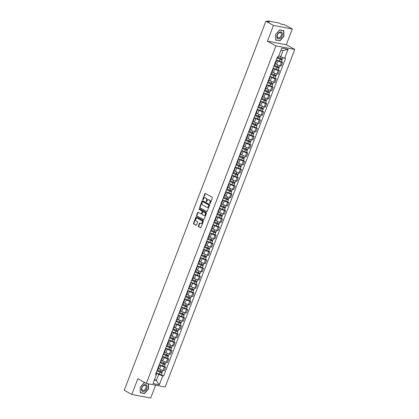 <?xml version="1.0" encoding="UTF-8"?>
<svg xmlns="http://www.w3.org/2000/svg" width="419" height="419" viewBox="0 0 419 419"><rect width="100%" height="100%" fill="white"/><g stroke="black" fill="none" stroke-linecap="round" stroke-linejoin="round"><path stroke-width="0.63" d="M209.804 203.676A0.393 0.293 -79.3 0 0 210.202 203.456L212.318 197.951A0.56 0.419 -79.3 0 0 212.14 197.223L205.42 193.51A0.56 0.419 -79.3 0 0 204.849 193.824L202.738 199.329A0.393 0.293 -79.3 0 0 203.257 199.617L203.534 198.905A1.802 1.336 -79.3 0 1 205.064 197.799A1.802 1.336 -79.3 0 1 205.362 197.909L205.923 198.218A1.802 1.336 -79.3 0 1 206.483 200.533L206.211 201.246A0.393 0.293 -79.3 0 0 206.729 201.539L207.007 200.827A1.802 1.336 -79.3 0 1 208.536 199.716A1.802 1.336 -79.3 0 1 208.835 199.826L209.395 200.135A1.802 1.336 -79.3 0 1 209.956 202.456L209.678 203.168A0.393 0.293 -79.3 0 0 209.804 203.676M198.376 225.956A0.56 0.419 -79.3 0 0 198.548 226.679L200.434 227.721A0.56 0.419 -79.3 0 0 201.01 227.412L203.356 221.295A0.56 0.419 -79.3 0 0 203.178 220.572L196.459 216.859A0.56 0.419 -79.3 0 0 195.888 217.168L193.541 223.285A0.56 0.419 -79.3 0 0 193.714 224.008L195.992 225.265A0.56 0.419 -79.3 0 0 196.563 224.956L197.569 222.337A0.56 0.419 -79.3 0 0 197.396 221.614L196.265 220.991A1.503 1.116 -79.3 0 1 195.741 219.221A1.503 1.116 -79.3 0 1 197.077 218.126A1.503 1.116 -79.3 0 1 197.328 218.215L201.754 220.661A1.503 1.116 -79.3 0 1 202.277 222.431A1.503 1.116 -79.3 0 1 200.942 223.526A1.503 1.116 -79.3 0 1 200.691 223.437L199.952 223.028A0.56 0.419 -79.3 0 0 199.381 223.337L198.376 225.956L198.753 226.03A0.56 0.419 -79.3 0 0 198.925 226.752L200.711 227.737M267.422 41.162L286.287 44.744L292.326 29.011L273.46 25.428L267.422 41.162L275.906 45.854L146.32 383.427L137.841 378.734L131.802 394.468L124.234 390.283L265.892 21.243L269.234 21.877L268.05 21.228L267.898 21.626M273.46 25.428L265.892 21.243M206.625 211.605A0.56 0.419 -79.3 0 0 207.196 211.296L209.542 205.179A0.56 0.419 -79.3 0 0 209.369 204.456L202.649 200.738A0.56 0.419 -79.3 0 0 202.073 201.052L199.727 207.164A0.56 0.419 -79.3 0 0 199.9 207.892L206.818 211.642M206.447 213.24L204.1 219.352A0.56 0.419 -79.3 0 1 203.529 219.666L196.81 215.947A0.56 0.419 -79.3 0 1 196.631 215.225L197.637 212.606A0.56 0.419 -79.3 0 1 198.213 212.297L200.937 213.8A0.56 0.419 -79.3 0 0 201.508 213.491L202.173 211.752A0.56 0.419 -79.3 0 0 202 211.029L199.161 209.463A0.393 0.293 -79.3 0 1 199.444 208.735L206.274 212.512A0.56 0.419 -79.3 0 1 206.447 213.24M292.326 29.011L284.758 24.826L281.416 24.192L278.724 22.977L268.045 20.95L267.736 20.96L268.05 21.228M286.287 44.744L294.767 49.432L165.186 387.004L146.32 383.427M131.802 394.468L150.662 398.05L155.601 385.187M275.974 60.703A2.634 0.419 -159 0 1 276.331 61.095A2.634 0.419 -159 0 1 275.802 61.148M275.33 63.698L276.608 64.406A2.634 0.419 21 0 0 280.091 65.704L281.427 62.222A2.634 0.419 -159 0 1 277.944 60.923L276.247 59.985M281.427 62.222L282.579 62.436L281.416 61.797M274.466 64.631A2.634 0.419 21 0 0 274.99 64.578L276.331 61.095M280.091 65.704L281.243 65.924L282.579 62.436M272.811 68.936A2.634 0.419 -159 0 1 273.167 69.329A2.634 0.419 -159 0 1 272.638 69.381M278.253 70.031L279.415 70.675L278.268 70.455A2.634 0.419 -159 0 1 274.78 69.156L273.083 68.218M271.303 72.869A2.634 0.419 21 0 0 271.831 72.812L273.167 69.329M272.167 71.937L273.445 72.644A2.634 0.419 21 0 0 276.928 73.938L278.08 74.158L279.415 70.675M269.647 77.175A2.634 0.419 -159 0 1 270.004 77.567A2.634 0.419 -159 0 1 269.48 77.62M275.094 78.269L276.257 78.908L275.105 78.693A2.634 0.419 -159 0 1 271.622 77.395L269.925 76.457M268.139 81.103A2.634 0.419 21 0 0 268.668 81.05L270.004 77.567M269.003 80.17L270.281 80.877A2.634 0.419 21 0 0 273.769 82.176L274.916 82.396L276.257 78.908M266.489 85.408A2.634 0.419 -159 0 1 266.845 85.801A2.634 0.419 -159 0 1 266.316 85.853M271.931 86.503L273.094 87.147L271.941 86.927A2.634 0.419 -159 0 1 268.459 85.633L266.762 84.696M264.981 89.341A2.634 0.419 21 0 0 265.505 89.284L266.845 85.801M265.845 88.409L267.123 89.116A2.634 0.419 21 0 0 270.606 90.41L271.758 90.63L273.094 87.147M263.326 93.647A2.634 0.419 -159 0 1 263.682 94.039A2.634 0.419 -159 0 1 263.153 94.092M268.773 94.741L269.93 95.38L268.783 95.165A2.634 0.419 -159 0 1 265.295 93.866L263.603 92.929M261.817 97.575A2.634 0.419 21 0 0 262.346 97.522L263.682 94.039M262.682 96.642L263.96 97.349A2.634 0.419 21 0 0 267.442 98.648L268.595 98.868L269.93 95.38M260.168 101.88A2.634 0.419 -159 0 1 260.518 102.273A2.634 0.419 -159 0 1 259.995 102.325M265.609 102.974L266.772 103.619L265.62 103.399A2.634 0.419 -159 0 1 262.137 102.105L260.44 101.168M258.654 105.813A2.634 0.419 21 0 0 259.183 105.756L260.518 102.273M259.518 104.881L260.796 105.588A2.634 0.419 21 0 0 264.284 106.882L265.431 107.102L266.772 103.619M257.004 110.118A2.634 0.419 -159 0 1 257.36 110.511A2.634 0.419 -159 0 1 256.831 110.564M262.446 111.213L263.609 111.852L262.462 111.637A2.634 0.419 -159 0 1 258.973 110.338L257.276 109.401M255.496 114.047A2.634 0.419 21 0 0 256.019 113.994L257.36 110.511M256.36 113.114L257.638 113.821A2.634 0.419 21 0 0 261.121 115.12L262.273 115.34L263.609 111.852M253.841 118.352A2.634 0.419 -159 0 1 254.197 118.745A2.634 0.419 -159 0 1 253.673 118.797M259.288 119.446L260.45 120.091L259.298 119.871A2.634 0.419 -159 0 1 255.81 118.577L254.118 117.639M252.332 122.285A2.634 0.419 21 0 0 252.861 122.228L254.197 118.745M253.196 121.353L254.474 122.06A2.634 0.419 21 0 0 257.957 123.354L259.11 123.574L260.45 120.091M250.682 126.59A2.634 0.419 -159 0 1 251.039 126.983A2.634 0.419 -159 0 1 250.51 127.036M256.124 127.685L257.287 128.324L256.135 128.109A2.634 0.419 -159 0 1 252.652 126.81L250.955 125.873M249.174 130.519A2.634 0.419 21 0 0 249.698 130.466L251.039 126.983M250.033 129.591L251.311 130.293A2.634 0.419 21 0 0 254.799 131.592L255.951 131.812L257.287 128.324M247.519 134.824A2.634 0.419 -159 0 1 247.875 135.217A2.634 0.419 -159 0 1 247.346 135.274M252.961 135.918L254.124 136.563L252.976 136.343A2.634 0.419 -159 0 1 249.488 135.049L247.791 134.111M246.011 138.757A2.634 0.419 21 0 0 246.54 138.705L247.875 135.217M246.875 137.825L248.153 138.532A2.634 0.419 21 0 0 251.636 139.826L252.788 140.046L254.124 136.563M244.356 143.062A2.634 0.419 -159 0 1 244.712 143.455A2.634 0.419 -159 0 1 244.188 143.508M249.803 144.157L250.965 144.796L249.813 144.581A2.634 0.419 -159 0 1 246.33 143.282L244.633 142.345M242.847 146.99A2.634 0.419 21 0 0 243.376 146.938L244.712 143.455M243.711 146.063L244.989 146.765A2.634 0.419 21 0 0 248.477 148.064L249.624 148.284L250.965 144.796M241.197 151.296A2.634 0.419 -159 0 1 241.554 151.688A2.634 0.419 -159 0 1 241.025 151.746M246.639 152.39L247.802 153.035L246.65 152.815A2.634 0.419 -159 0 1 243.167 151.521L241.47 150.583M239.689 155.229A2.634 0.419 21 0 0 240.213 155.177L241.554 151.688M240.553 154.297L241.831 155.004A2.634 0.419 21 0 0 245.314 156.303L246.466 156.517L247.802 153.035M238.034 159.534A2.634 0.419 -159 0 1 238.39 159.927A2.634 0.419 -159 0 1 237.861 159.979M243.476 160.629L244.638 161.268L243.491 161.053A2.634 0.419 -159 0 1 240.003 159.754L238.311 158.817M236.526 163.462A2.634 0.419 21 0 0 237.054 163.41L238.39 159.927M237.39 162.535L238.668 163.237A2.634 0.419 21 0 0 242.151 164.536L243.303 164.756L244.638 161.268M234.87 167.768A2.634 0.419 -159 0 1 235.227 168.16A2.634 0.419 -159 0 1 234.703 168.218M240.317 168.862L241.48 169.506L240.328 169.286A2.634 0.419 -159 0 1 236.845 167.993L235.148 167.055M233.362 171.701A2.634 0.419 21 0 0 233.891 171.649L235.227 168.16M234.226 170.769L235.504 171.476A2.634 0.419 21 0 0 238.992 172.775L240.139 172.989L241.48 169.506M231.712 176.006A2.634 0.419 -159 0 1 232.068 176.399A2.634 0.419 -159 0 1 231.539 176.451M237.154 177.101L238.317 177.745L237.164 177.525A2.634 0.419 -159 0 1 233.682 176.226L231.985 175.289M230.204 179.934A2.634 0.419 21 0 0 230.728 179.882L232.068 176.399M231.068 179.007L232.346 179.714A2.634 0.419 21 0 0 235.829 181.008L236.981 181.228L238.317 177.745M228.549 184.24A2.634 0.419 -159 0 1 228.905 184.632A2.634 0.419 -159 0 1 228.376 184.69M233.996 185.334L235.159 185.978L234.006 185.758A2.634 0.419 -159 0 1 230.518 184.465L228.826 183.527M227.04 188.173A2.634 0.419 21 0 0 227.569 188.121L228.905 184.632M227.905 187.241L229.183 187.948A2.634 0.419 21 0 0 232.665 189.247L233.818 189.461L235.159 185.978M225.391 192.478A2.634 0.419 -159 0 1 225.741 192.871A2.634 0.419 -159 0 1 225.218 192.923M230.832 193.573L231.995 194.217L230.843 193.997A2.634 0.419 -159 0 1 227.36 192.698L225.663 191.761M223.877 196.406A2.634 0.419 21 0 0 224.406 196.354L225.741 192.871M224.741 195.479L226.019 196.186A2.634 0.419 21 0 0 229.507 197.48L230.654 197.7L231.995 194.217M222.227 200.711A2.634 0.419 -159 0 1 222.583 201.104A2.634 0.419 -159 0 1 222.054 201.162M227.669 201.806L228.832 202.45L227.685 202.23A2.634 0.419 -159 0 1 224.196 200.937L222.499 199.999M220.719 204.645A2.634 0.419 21 0 0 221.242 204.592L222.583 201.104M221.583 203.713L222.861 204.42A2.634 0.419 21 0 0 226.344 205.719L227.496 205.933L228.832 202.45M219.064 208.95A2.634 0.419 -159 0 1 219.42 209.343A2.634 0.419 -159 0 1 218.896 209.395M224.511 210.045L225.673 210.689L224.521 210.469A2.634 0.419 -159 0 1 221.033 209.17L219.341 208.233M217.555 212.878A2.634 0.419 21 0 0 218.084 212.826L219.42 209.343M218.419 211.951L219.697 212.658A2.634 0.419 21 0 0 223.186 213.952L224.333 214.172L225.673 210.689M215.905 217.183A2.634 0.419 -159 0 1 216.262 217.576A2.634 0.419 -159 0 1 215.733 217.634M221.347 218.278L222.51 218.922L221.358 218.702A2.634 0.419 -159 0 1 217.875 217.409L216.178 216.471M214.397 221.117A2.634 0.419 21 0 0 214.921 221.064L216.262 217.576M215.256 220.185L216.534 220.892A2.634 0.419 21 0 0 220.022 222.19L221.174 222.405L222.51 218.922M212.742 225.422A2.634 0.419 -159 0 1 213.098 225.815A2.634 0.419 -159 0 1 212.569 225.867M218.184 226.517L219.347 227.161L218.199 226.941A2.634 0.419 -159 0 1 214.711 225.642L213.014 224.704M211.234 229.355A2.634 0.419 21 0 0 211.763 229.298L213.098 225.815M212.098 228.423L213.376 229.13A2.634 0.419 21 0 0 216.859 230.424L218.011 230.644L219.347 227.161M209.579 233.661A2.634 0.419 -159 0 1 209.935 234.048A2.634 0.419 -159 0 1 209.411 234.106M215.026 234.75L216.188 235.394L215.036 235.174A2.634 0.419 -159 0 1 211.553 233.881L209.856 232.943M208.07 237.589A2.634 0.419 21 0 0 208.599 237.536L209.935 234.048M208.934 236.656L210.212 237.364A2.634 0.419 21 0 0 213.7 238.662L214.847 238.877L216.188 235.394M206.42 241.894A2.634 0.419 -159 0 1 206.777 242.287A2.634 0.419 -159 0 1 206.248 242.339M211.862 242.989L213.025 243.633L211.873 243.413A2.634 0.419 -159 0 1 208.39 242.114L206.693 241.176M204.912 245.827A2.634 0.419 21 0 0 205.436 245.77L206.777 242.287M205.776 244.895L207.054 245.602A2.634 0.419 21 0 0 210.537 246.896L211.689 247.116L213.025 243.633M203.257 250.133A2.634 0.419 -159 0 1 203.613 250.525A2.634 0.419 -159 0 1 203.084 250.578M208.704 251.227L209.861 251.866L208.714 251.646A2.634 0.419 -159 0 1 205.226 250.353L203.534 249.415M201.749 254.061A2.634 0.419 21 0 0 202.277 254.008L203.613 250.525M202.613 253.128L203.891 253.835A2.634 0.419 21 0 0 207.374 255.134L208.526 255.349L209.861 251.866M200.093 258.366A2.634 0.419 -159 0 1 200.45 258.759A2.634 0.419 -159 0 1 199.926 258.811M205.54 259.461L206.703 260.105L205.551 259.885A2.634 0.419 -159 0 1 202.068 258.586L200.371 257.648M198.585 262.299A2.634 0.419 21 0 0 199.114 262.242L200.45 258.759M199.449 261.367L200.727 262.074A2.634 0.419 21 0 0 204.215 263.368L205.362 263.588L206.703 260.105M196.935 266.604A2.634 0.419 -159 0 1 197.291 266.997A2.634 0.419 -159 0 1 196.762 267.05M202.377 267.699L203.54 268.338L202.387 268.123A2.634 0.419 -159 0 1 198.905 266.824L197.208 265.887M195.427 270.533A2.634 0.419 21 0 0 195.951 270.48L197.291 266.997M196.291 269.6L197.569 270.307A2.634 0.419 21 0 0 201.052 271.606L202.204 271.826L203.54 268.338M193.772 274.838A2.634 0.419 -159 0 1 194.128 275.231A2.634 0.419 -159 0 1 193.599 275.283M199.219 275.932L200.382 276.577L199.229 276.357A2.634 0.419 -159 0 1 195.741 275.058L194.049 274.12M192.263 278.771A2.634 0.419 21 0 0 192.792 278.714L194.128 275.231M193.128 277.839L194.406 278.546A2.634 0.419 21 0 0 197.888 279.84L199.041 280.06L200.382 276.577M190.614 283.076A2.634 0.419 -159 0 1 190.964 283.469A2.634 0.419 -159 0 1 190.441 283.522M196.055 284.171L197.218 284.81L196.066 284.595A2.634 0.419 -159 0 1 192.583 283.296L190.886 282.359M189.1 287.005A2.634 0.419 21 0 0 189.629 286.952L190.964 283.469M189.964 286.072L191.242 286.779A2.634 0.419 21 0 0 194.73 288.078L195.883 288.298L197.218 284.81M187.45 291.31A2.634 0.419 -159 0 1 187.806 291.703A2.634 0.419 -159 0 1 187.277 291.755M192.892 292.404L194.055 293.049L192.908 292.829A2.634 0.419 -159 0 1 189.419 291.535L187.722 290.597M185.942 295.243A2.634 0.419 21 0 0 186.465 295.186L187.806 291.703M186.806 294.311L188.084 295.018A2.634 0.419 21 0 0 191.567 296.312L192.719 296.532L194.055 293.049M184.287 299.548A2.634 0.419 -159 0 1 184.643 299.941A2.634 0.419 -159 0 1 184.119 299.994M189.734 300.643L190.896 301.282L189.744 301.067A2.634 0.419 -159 0 1 186.261 299.768L184.564 298.831M182.778 303.476A2.634 0.419 21 0 0 183.307 303.424L184.643 299.941M183.642 302.544L184.92 303.251A2.634 0.419 21 0 0 188.409 304.55L189.556 304.77L190.896 301.282M181.128 307.782A2.634 0.419 -159 0 1 181.485 308.175A2.634 0.419 -159 0 1 180.956 308.227M186.57 308.876L187.733 309.521L186.581 309.301A2.634 0.419 -159 0 1 183.098 308.007L181.401 307.069M179.62 311.715A2.634 0.419 21 0 0 180.144 311.657L181.485 308.175M180.479 310.783L181.762 311.49A2.634 0.419 21 0 0 185.245 312.784L186.397 313.003L187.733 309.521M177.965 316.02A2.634 0.419 -159 0 1 178.321 316.413A2.634 0.419 -159 0 1 177.792 316.465M183.407 317.115L184.57 317.754L183.422 317.539A2.634 0.419 -159 0 1 179.934 316.24L178.237 315.303M176.457 319.948A2.634 0.419 21 0 0 176.986 319.896L178.321 316.413M177.321 319.016L178.599 319.723A2.634 0.419 21 0 0 182.082 321.022L183.234 321.242L184.57 317.754M174.802 324.254A2.634 0.419 -159 0 1 175.158 324.646A2.634 0.419 -159 0 1 174.634 324.699M180.249 325.348L181.411 325.992L180.259 325.773A2.634 0.419 -159 0 1 176.776 324.479L175.079 323.541M173.293 328.187A2.634 0.419 21 0 0 173.822 328.135L175.158 324.646M174.157 327.255L175.435 327.962A2.634 0.419 21 0 0 178.923 329.255L180.07 329.475L181.411 325.992M171.643 332.492A2.634 0.419 -159 0 1 172 332.885A2.634 0.419 -159 0 1 171.471 332.937M177.085 333.587L178.248 334.226L177.096 334.011A2.634 0.419 -159 0 1 173.613 332.712L171.916 331.775M170.135 336.42A2.634 0.419 21 0 0 170.659 336.368L172 332.885M170.999 335.493L172.277 336.195A2.634 0.419 21 0 0 175.76 337.494L176.912 337.714L178.248 334.226M168.48 340.726A2.634 0.419 -159 0 1 168.836 341.118A2.634 0.419 -159 0 1 168.307 341.176M173.927 341.82L175.084 342.464L173.937 342.244A2.634 0.419 -159 0 1 170.449 340.951L168.757 340.013M166.972 344.659A2.634 0.419 21 0 0 167.5 344.607L168.836 341.118M167.836 343.727L169.114 344.434A2.634 0.419 21 0 0 172.597 345.733L173.749 345.947L175.084 342.464M165.316 348.964A2.634 0.419 -159 0 1 165.673 349.357A2.634 0.419 -159 0 1 165.149 349.409M170.763 350.059L171.926 350.698L170.774 350.483A2.634 0.419 -159 0 1 167.291 349.184L165.594 348.247M163.808 352.892A2.634 0.419 21 0 0 164.337 352.84L165.673 349.357M164.672 351.965L165.95 352.667A2.634 0.419 21 0 0 169.438 353.966L170.585 354.186L171.926 350.698M162.158 357.198A2.634 0.419 -159 0 1 162.514 357.59A2.634 0.419 -159 0 1 161.985 357.648M167.6 358.292L168.763 358.936L167.61 358.716A2.634 0.419 -159 0 1 164.128 357.423L162.431 356.485M160.65 361.131A2.634 0.419 21 0 0 161.174 361.078L162.514 357.59M161.514 360.199L162.792 360.906A2.634 0.419 21 0 0 166.275 362.205L167.427 362.419L168.763 358.936M158.995 365.436A2.634 0.419 -159 0 1 159.351 365.829A2.634 0.419 -159 0 1 158.822 365.881M164.442 366.531L165.605 367.17L164.452 366.955A2.634 0.419 -159 0 1 160.964 365.656L159.272 364.719M157.486 369.364A2.634 0.419 21 0 0 158.015 369.312L159.351 365.829M158.351 368.437L159.629 369.139A2.634 0.419 21 0 0 163.111 370.438L164.264 370.658L165.605 367.17M278.855 55.669L280.678 56.675L283.008 50.605L280.95 50.212M154.328 380.08L156.387 380.468L158.717 374.397L162.734 375.89L159.33 384.762L152.993 383.558L156.397 374.691L155.507 374.518L277.472 56.795L278.357 56.968L281.762 48.096L288.099 49.301L284.695 58.168L280.678 56.675M162.734 375.89L163.62 376.058L285.58 58.335L284.695 58.168M275.906 45.854L294.767 49.432M279.897 40.9L283.956 36.202L283.81 30.707L279.604 29.911L275.55 34.604L275.697 40.098L279.353 40.596M145.094 382.746L144.23 382.584L140.171 387.276L140.318 392.771L144.518 393.572L148.577 388.874L148.441 383.83M154.564 379.462L156.387 380.468L159.33 384.762M155.842 373.654L156.381 373.952L156.397 374.691M158.717 374.397L156.109 372.957M161.278 374.764L163.62 376.058M288.099 49.301L283.008 50.605M143.974 393.268L144.518 393.572M210.076 203.639A0.393 0.293 -79.3 0 1 210.055 203.241L210.333 202.529A1.802 1.336 -79.3 0 0 209.772 200.209L209.395 200.135M208.72 199.769A1.802 1.336 -79.3 0 1 208.913 199.79A1.802 1.336 -79.3 0 1 209.212 199.9L209.772 200.209M205.247 197.852A1.802 1.336 -79.3 0 1 205.441 197.868A1.802 1.336 -79.3 0 1 205.739 197.978L206.3 198.287A1.802 1.336 -79.3 0 1 206.86 200.607L206.588 201.319A0.393 0.293 -79.3 0 0 206.604 201.717M205.525 193.568A0.56 0.419 -79.3 0 0 205.226 193.892L203.115 199.402A0.393 0.293 -79.3 0 0 203.131 199.8M202.749 200.795A0.56 0.419 -79.3 0 0 202.45 201.125L200.104 207.237A0.56 0.419 -79.3 0 0 200.277 207.96L206.897 211.621M208.798 205.462A0.393 0.293 -79.3 0 0 208.678 204.954L202.78 201.691A0.393 0.293 -79.3 0 0 202.377 201.911L202.089 202.66A1.802 1.336 -79.3 0 0 202.649 204.98L206.682 207.211A1.802 1.336 -79.3 0 0 206.981 207.321A1.802 1.336 -79.3 0 0 208.51 206.211L208.798 205.462L209.175 205.53A0.393 0.293 -79.3 0 0 209.055 205.027L208.678 204.954M203.021 201.738A0.393 0.293 -79.3 0 1 203.157 201.764L209.055 205.027M207.175 207.337A1.802 1.336 -79.3 0 0 207.358 207.389A1.802 1.336 -79.3 0 0 208.887 206.284L208.51 206.211M209.175 205.53L208.887 206.284M203.807 219.682L196.81 215.947M198.313 212.349A0.56 0.419 -79.3 0 0 198.014 212.679L197.014 215.298A0.56 0.419 -79.3 0 0 197.187 216.021M201.13 213.842L201.314 213.873A0.56 0.419 -79.3 0 0 201.885 213.564L202.55 211.825A0.56 0.419 -79.3 0 0 202.377 211.103L199.161 209.463M199.585 208.814A0.393 0.293 -79.3 0 0 199.538 209.531M203.765 215.366A1.503 1.116 -79.3 0 0 204.016 215.455A1.503 1.116 -79.3 0 0 205.352 214.36A1.503 1.116 -79.3 0 0 204.828 212.595L203.273 211.731A0.56 0.419 -79.3 0 0 202.696 212.045L202.031 213.779A0.56 0.419 -79.3 0 0 202.204 214.502L203.765 215.366M204.21 215.471A1.503 1.116 -79.3 0 0 204.393 215.528A1.503 1.116 -79.3 0 0 205.729 214.434A1.503 1.116 -79.3 0 0 205.205 212.663L204.828 212.595M203.451 211.768A0.56 0.419 -79.3 0 1 203.65 211.805L205.205 212.663M200.052 223.081A0.56 0.419 -79.3 0 0 199.758 223.411L198.753 226.03M201.136 223.542A1.503 1.116 -79.3 0 0 201.319 223.599A1.503 1.116 -79.3 0 0 202.655 222.505A1.503 1.116 -79.3 0 0 202.131 220.734L201.754 220.661M197.265 218.184A1.503 1.116 -79.3 0 1 197.454 218.194A1.503 1.116 -79.3 0 1 197.705 218.289L202.131 220.734M196.563 216.911A0.56 0.419 -79.3 0 0 196.265 217.241L193.918 223.353A0.56 0.419 -79.3 0 0 194.091 224.081L196.27 225.281M277.074 57.832L282.113 59.975L281.385 61.876L276.294 59.859M277.027 57.958L282.113 59.975M281.468 58.927L281.17 59.702M277.373 57.057L282.458 59.079L283.045 57.555M281.945 59.063L281.72 59.639M273.911 66.071L278.954 68.213L278.226 70.114L273.136 68.093M273.864 66.192L278.954 68.213M278.305 67.166L278.012 67.936M274.209 65.296L279.3 67.312L279.929 65.668M278.782 67.297L278.562 67.878M270.747 74.304L275.791 76.447L275.063 78.348L269.972 76.331M270.7 74.43L275.791 76.447M275.147 75.399L274.848 76.174M271.046 73.529L276.137 75.551L276.765 73.906M275.618 75.535L275.398 76.111M279.593 32.158A3.724 2.425 118.9 0 0 276.896 36.673A3.724 2.425 118.9 0 0 279.761 38.564A3.724 2.425 118.9 0 0 282.458 34.049A3.724 2.425 118.9 0 0 279.593 32.158M279.264 32.745A2.818 1.838 118.9 0 0 277.341 35.227A2.818 1.838 118.9 0 0 277.965 37.637A2.818 1.838 118.9 0 0 279.394 37.595A2.818 1.838 118.9 0 0 281.317 35.112A2.818 1.838 118.9 0 0 280.693 32.703A2.818 1.838 118.9 0 0 279.264 32.745M283.752 36.134L279.819 40.685L275.744 39.91L275.602 34.588L279.536 30.037L283.605 30.812L283.752 36.134M283.218 30.597L283.605 30.812M144.215 384.831A3.724 2.425 118.9 0 0 141.517 389.345A3.724 2.425 118.9 0 0 144.382 391.241A3.724 2.425 118.9 0 0 147.079 386.721A3.724 2.425 118.9 0 0 144.215 384.831M143.885 385.417A2.818 1.838 118.9 0 0 141.962 387.9A2.818 1.838 118.9 0 0 142.586 390.309A2.818 1.838 118.9 0 0 144.016 390.267A2.818 1.838 118.9 0 0 145.943 387.785A2.818 1.838 118.9 0 0 145.314 385.375A2.818 1.838 118.9 0 0 143.885 385.417M148.237 383.788L148.373 388.806L144.44 393.357L140.365 392.582L140.224 387.261L144.157 382.709L145.487 382.966M267.589 82.543L272.633 84.685L271.9 86.586L266.814 84.565M267.542 82.663L272.633 84.685M271.983 83.638L271.69 84.408M267.888 81.768L272.973 83.784L273.607 82.145M272.46 83.769L272.235 84.35M264.426 90.776L269.469 92.918L268.741 94.82L263.651 92.803M264.379 90.902L269.469 92.918M268.825 91.871L268.527 92.646M264.724 90.001L269.815 92.023L270.444 90.378M269.297 92.007L269.077 92.583M261.267 99.015L266.306 101.157L265.578 103.058L260.487 101.037M261.22 99.135L266.306 101.157M265.662 100.11L265.363 100.879M261.561 98.24L266.652 100.256L267.285 98.617M266.138 100.241L265.913 100.822M258.104 107.248L263.148 109.39L262.414 111.292L257.329 109.275M258.057 107.374L263.148 109.39M262.498 108.343L262.205 109.118M258.403 106.478L263.488 108.495L264.122 106.85M262.975 108.479L262.75 109.055M254.941 115.487L259.984 117.629L259.256 119.53L254.165 117.509M254.893 115.607L259.984 117.629M259.34 116.582L259.042 117.351M255.239 114.712L260.33 116.728L260.958 115.089M259.811 116.718L259.591 117.294M251.782 123.72L256.821 125.862L256.093 127.764L251.002 125.747M251.735 123.846L256.821 125.862M256.177 124.815L255.878 125.59M252.076 122.95L257.166 124.967L257.8 123.322M256.653 124.951L256.428 125.527M248.619 131.959L253.663 134.101L252.929 136.002L247.844 133.98M248.572 132.079L253.663 134.101M253.013 133.053L252.72 133.823M248.917 131.184L254.008 133.2L254.637 131.561M253.49 133.19L253.27 133.766M245.455 140.197L250.499 142.334L249.771 144.236L244.68 142.219M245.408 140.318L250.499 142.334M249.855 141.287L249.556 142.062M245.754 139.422L250.845 141.439L251.473 139.794M250.326 141.423L250.106 142.004M242.297 148.431L247.336 150.573L246.608 152.474L241.517 150.452M242.25 148.551L247.336 150.573M246.691 149.525L246.393 150.301M242.596 147.656L247.681 149.672L248.315 148.033M247.168 149.662L246.943 150.238M239.134 156.669L244.177 158.806L243.449 160.707L238.359 158.691M239.087 156.79L244.177 158.806M243.528 157.759L243.235 158.534M239.432 155.894L244.523 157.911L245.152 156.266M244.005 157.895L243.785 158.476M235.976 164.903L241.014 167.045L240.286 168.946L235.195 166.924M235.928 165.028L241.014 167.045M240.37 165.997L240.071 166.772M236.269 164.128L241.36 166.149L241.988 164.505M240.841 166.133L240.621 166.71M232.812 173.141L237.856 175.278L237.123 177.179L232.037 175.163M232.765 173.262L237.856 175.278M237.206 174.236L236.913 175.006M233.111 172.366L238.196 174.383L238.83 172.738M237.683 174.367L237.458 174.948M229.649 181.375L234.692 183.517L233.964 185.418L228.874 183.396M229.602 181.5L234.692 183.517M234.048 182.469L233.75 183.244M229.947 180.599L235.038 182.621L235.667 180.977M234.52 182.605L234.3 183.182M226.49 189.613L231.529 191.75L230.801 193.651L225.71 191.635M226.443 189.734L231.529 191.75M230.885 190.708L230.586 191.478M226.784 188.838L231.875 190.855L232.508 189.21M231.361 190.839L231.136 191.42M223.327 197.847L228.371 199.989L227.637 201.89L222.552 199.873M223.28 197.972L228.371 199.989M227.721 198.941L227.428 199.716M223.626 197.071L228.711 199.093L229.345 197.449M228.198 199.077L227.978 199.654M220.164 206.085L225.207 208.222L224.479 210.123L219.388 208.107M220.116 206.206L225.207 208.222M224.563 207.18L224.265 207.95M220.462 205.31L225.553 207.326L226.181 205.682M225.034 207.311L224.814 207.892M217.005 214.319L222.044 216.461L221.316 218.362L216.225 216.345M216.958 214.444L222.044 216.461M221.4 215.413L221.101 216.188M217.299 213.543L222.389 215.565L223.023 213.92M221.876 215.549L221.651 216.125M213.842 222.557L218.886 224.699L218.152 226.595L213.067 224.579M213.795 222.678L218.886 224.699M218.236 223.652L217.943 224.422M214.14 221.782L219.231 223.798L219.86 222.154M218.713 223.783L218.493 224.364M210.678 230.79L215.722 232.933L214.994 234.834L209.903 232.817M210.631 230.916L215.722 232.933M215.078 231.885L214.779 232.66M210.977 230.015L216.068 232.037L216.696 230.392M215.549 232.021L215.329 232.597M207.52 239.029L212.564 241.171L211.831 243.067L206.745 241.051M207.473 239.149L212.564 241.171M211.914 240.124L211.616 240.894M207.819 238.254L212.904 240.27L213.538 238.626M212.391 240.255L212.166 240.836M204.357 247.262L209.4 249.405L208.672 251.306L203.582 249.289M204.31 247.388L209.4 249.405M208.751 248.357L208.458 249.132M204.655 246.487L209.746 248.509L210.375 246.864M209.228 248.493L209.008 249.069M201.199 255.501L206.237 257.643L205.509 259.539L200.418 257.523M201.151 255.621L206.237 257.643M205.593 256.596L205.294 257.366M201.492 254.726L206.583 256.742L207.211 255.098M206.064 256.727L205.844 257.308M198.035 263.734L203.079 265.876L202.346 267.778L197.26 265.761M197.988 263.86L203.079 265.876M202.429 264.829L202.136 265.604M198.334 262.959L203.419 264.981L204.053 263.336M202.906 264.965L202.681 265.541M194.872 271.973L199.915 274.115L199.187 276.016L194.097 273.995M194.825 272.093L199.915 274.115M199.271 273.068L198.973 273.837M195.17 271.198L200.261 273.214L200.89 271.57M199.743 273.198L199.523 273.78M191.713 280.206L196.752 282.348L196.024 284.25L190.933 282.233M191.666 280.332L196.752 282.348M196.108 281.301L195.809 282.076M192.007 279.431L197.098 281.453L197.731 279.808M196.584 281.437L196.359 282.013M188.55 288.445L193.594 290.587L192.86 292.488L187.775 290.467M188.503 288.565L193.594 290.587M192.944 289.539L192.651 290.309M188.849 287.67L193.934 289.686L194.568 288.047M193.421 289.67L193.201 290.252M185.387 296.678L190.43 298.82L189.702 300.722L184.611 298.705M185.339 296.804L190.43 298.82M189.786 297.773L189.488 298.548M185.685 295.903L190.776 297.925L191.404 296.28M190.257 297.909L190.037 298.485M182.228 304.917L187.267 307.059L186.539 308.96L181.448 306.938M182.181 305.037L187.267 307.059M186.623 306.011L186.324 306.781M182.527 304.142L187.612 306.158L188.246 304.519M187.099 306.142L186.874 306.724M179.065 313.15L184.109 315.292L183.381 317.193L178.29 315.177M179.018 313.276L184.109 315.292M183.459 314.245L183.166 315.02M179.363 312.38L184.454 314.397L185.083 312.752M183.936 314.381L183.716 314.957M175.901 321.389L180.945 323.531L180.217 325.432L175.126 323.41M175.854 321.509L180.945 323.531M180.301 322.483L180.002 323.253M176.2 320.614L181.291 322.63L181.919 320.991M180.772 322.62L180.552 323.196M172.743 329.622L177.787 331.764L177.054 333.665L171.968 331.649M172.696 329.748L177.787 331.764M177.137 330.717L176.844 331.492M173.042 328.852L178.127 330.869L178.761 329.224M177.614 330.853L177.389 331.429M169.58 337.861L174.623 340.003L173.895 341.904L168.805 339.882M169.533 337.981L174.623 340.003M173.979 338.955L173.681 339.725M169.878 337.086L174.969 339.102L175.598 337.463M174.451 339.091L174.231 339.668M166.422 346.099L171.46 348.236L170.732 350.137L165.641 348.121M166.374 346.22L171.46 348.236M170.816 347.189L170.517 347.964M166.715 345.324L171.806 347.341L172.439 345.696M171.292 347.325L171.067 347.906M163.258 354.333L168.302 356.475L167.569 358.376L162.483 356.354M163.211 354.458L168.302 356.475M167.652 355.427L167.359 356.202M163.557 353.557L168.642 355.574L169.276 353.935M168.129 355.563L167.904 356.14M160.095 362.571L165.138 364.708L164.41 366.609L159.32 364.593M160.048 362.692L165.138 364.708M164.494 363.661L164.196 364.436M160.393 361.796L165.484 363.812L166.113 362.168M164.966 363.797L164.746 364.378M156.936 370.805L161.975 372.947L161.247 374.848L156.156 372.826M156.889 370.93L161.975 372.947M161.331 371.899L161.032 372.674M157.23 370.029L162.321 372.051L162.954 370.406M161.807 372.035L161.582 372.611M166.275 362.205L167.61 358.716M169.438 353.966L170.774 350.483M172.597 345.733L173.937 342.244M175.76 337.494L177.096 334.011M178.923 329.255L180.259 325.773M182.082 321.022L183.422 317.539M185.245 312.784L186.581 309.301M188.409 304.55L189.744 301.067M191.567 296.312L192.908 292.829M194.73 288.078L196.066 284.595M197.888 279.84L199.229 276.357M201.052 271.606L202.387 268.123M204.215 263.368L205.551 259.885M207.374 255.134L208.714 251.646M210.537 246.896L211.873 243.413M213.7 238.662L215.036 235.174M216.859 230.424L218.199 226.941M220.022 222.19L221.358 218.702M223.186 213.952L224.521 210.469M226.344 205.719L227.685 202.23M229.507 197.48L230.843 193.997M232.665 189.247L234.006 185.758M235.829 181.008L237.164 177.525M238.992 172.775L240.328 169.286M242.151 164.536L243.491 161.053M245.314 156.303L246.65 152.815M248.477 148.064L249.813 144.581M251.636 139.826L252.976 136.343M254.799 131.592L256.135 128.109M257.957 123.354L259.298 119.871M261.121 115.12L262.462 111.637M264.284 106.882L265.62 103.399M267.442 98.648L268.783 95.165M270.606 90.41L271.941 86.927M273.769 82.176L275.105 78.693M276.928 73.938L278.268 70.455M163.111 370.438L164.452 366.955M159.629 369.139L160.964 365.656M162.792 360.906L164.128 357.423M165.95 352.667L167.291 349.184M169.114 344.434L170.449 340.951M172.277 336.195L173.613 332.712M175.435 327.962L176.776 324.479M178.599 319.723L179.934 316.24M181.762 311.49L183.098 308.007M184.92 303.251L186.261 299.768M188.084 295.018L189.419 291.535M191.242 286.779L192.583 283.296M194.406 278.546L195.741 275.058M197.569 270.307L198.905 266.824M200.727 262.074L202.068 258.586M203.891 253.835L205.226 250.353M207.054 245.602L208.39 242.114M210.212 237.364L211.553 233.881M213.376 229.13L214.711 225.642M216.534 220.892L217.875 217.409M219.697 212.658L221.033 209.17M222.861 204.42L224.196 200.937M226.019 196.186L227.36 192.698M229.183 187.948L230.518 184.465M232.346 179.714L233.682 176.226M235.504 171.476L236.845 167.993M238.668 163.237L240.003 159.754M241.831 155.004L243.167 151.521M244.989 146.765L246.33 143.282M248.153 138.532L249.488 135.049M251.311 130.293L252.652 126.81M254.474 122.06L255.81 118.577M257.638 113.821L258.973 110.338M260.796 105.588L262.137 102.105M263.96 97.349L265.295 93.866M267.123 89.116L268.459 85.633M270.281 80.877L271.622 77.395M273.445 72.644L274.78 69.156M276.608 64.406L277.944 60.923M210.333 202.529L209.956 202.456M209.212 199.9L208.835 199.826M206.588 201.319L206.211 201.246M206.86 200.607L206.483 200.533M206.3 198.287L205.923 198.218M205.739 197.978L205.362 197.909M203.115 199.402L202.738 199.329M205.226 193.892L204.849 193.824M210.055 203.241L209.678 203.168M200.277 207.96L199.9 207.892M200.104 207.237L199.727 207.164M202.45 201.125L202.073 201.052M203.157 201.764L202.78 201.691M197.014 215.298L196.631 215.225M198.014 212.679L197.637 212.606M201.885 213.564L201.508 213.491M202.55 211.825L202.173 211.752M202.377 211.103L202 211.029M203.65 211.805L203.273 211.731M199.758 223.411L199.381 223.337M197.705 218.289L197.328 218.215M194.091 224.081L193.714 224.008M193.918 223.353L193.541 223.285M196.265 217.241L195.888 217.168M198.925 226.752L198.548 226.679M280.117 59.43L279.389 61.326M281.112 56.837L280.463 58.529M276.959 67.663L276.226 69.564M277.965 65.039L277.299 66.768M273.796 75.902L273.068 77.798M274.801 73.273L274.141 75.001M270.632 84.135L269.904 86.036M271.643 81.511L270.978 83.24M267.474 92.374L266.741 94.275M268.479 89.745L267.82 91.473M264.31 100.607L263.582 102.508M265.321 97.983L264.656 99.712M261.147 108.846L260.419 110.747M262.158 106.217L261.493 107.945M257.989 117.079L257.261 118.98M258.994 114.455L258.334 116.183M254.825 125.318L254.097 127.219M255.836 122.688L255.171 124.417M251.667 133.551L250.934 135.452M252.673 130.927L252.008 132.655M248.504 141.79L247.776 143.691M249.509 139.16L248.849 140.889M245.34 150.023L244.612 151.924M246.351 147.399L245.686 149.127M242.182 158.262L241.449 160.163M243.188 155.632L242.522 157.361M239.019 166.495L238.291 168.396M240.024 163.871L239.364 165.599M235.855 174.733L235.127 176.635M236.866 172.109L236.201 173.833M232.697 182.967L231.964 184.868M233.702 180.343L233.043 182.071M229.533 191.205L228.805 193.107M230.544 188.581L229.879 190.31M226.37 199.439L225.642 201.34M227.381 196.815L226.716 198.543M223.212 207.677L222.484 209.579M224.217 205.053L223.557 206.782M220.048 215.911L219.32 217.812M221.059 213.287L220.394 215.015M216.89 224.149L216.157 226.051M217.896 221.525L217.231 223.254M213.727 232.388L212.999 234.284M214.732 229.759L214.072 231.487M210.563 240.621L209.835 242.522M211.574 237.997L210.909 239.726M207.405 248.86L206.672 250.756M208.411 246.231L207.745 247.959M204.242 257.093L203.514 258.994M205.247 254.469L204.587 256.198M201.078 265.332L200.35 267.228M202.089 262.703L201.424 264.431M197.92 273.565L197.187 275.466M198.925 270.941L198.266 272.669M194.756 281.804L194.028 283.705M195.767 279.174L195.102 280.903M191.598 290.037L190.865 291.938M192.604 287.413L191.939 289.141M188.435 298.276L187.707 300.177M189.44 295.646L188.78 297.375M185.271 306.509L184.543 308.41M186.282 303.885L185.617 305.613M182.113 314.748L181.38 316.649M183.119 312.118L182.454 313.847M178.95 322.981L178.222 324.882M179.955 320.357L179.295 322.085M175.786 331.22L175.058 333.121M176.797 328.59L176.132 330.319M172.628 339.453L171.895 341.354M173.634 336.829L172.968 338.557M169.465 347.691L168.737 349.593M170.475 345.062L169.81 346.791M166.301 355.925L165.573 357.826M167.312 353.301L166.647 355.029M163.143 364.163L162.415 366.065M164.148 361.539L163.489 363.263M159.979 372.397L159.251 374.298M160.99 369.773L160.325 371.501M267.511 21.552L267.736 20.96M208.913 199.79L208.536 199.716M205.441 197.868L205.064 197.799M203.089 201.738L202.712 201.67M207.358 207.389L206.981 207.321M201.408 213.91L201.031 213.837M204.393 215.528L204.016 215.455M203.555 211.768L203.178 211.7M201.319 223.599L200.942 223.526M197.454 218.194L197.077 218.126"/></g></svg>
